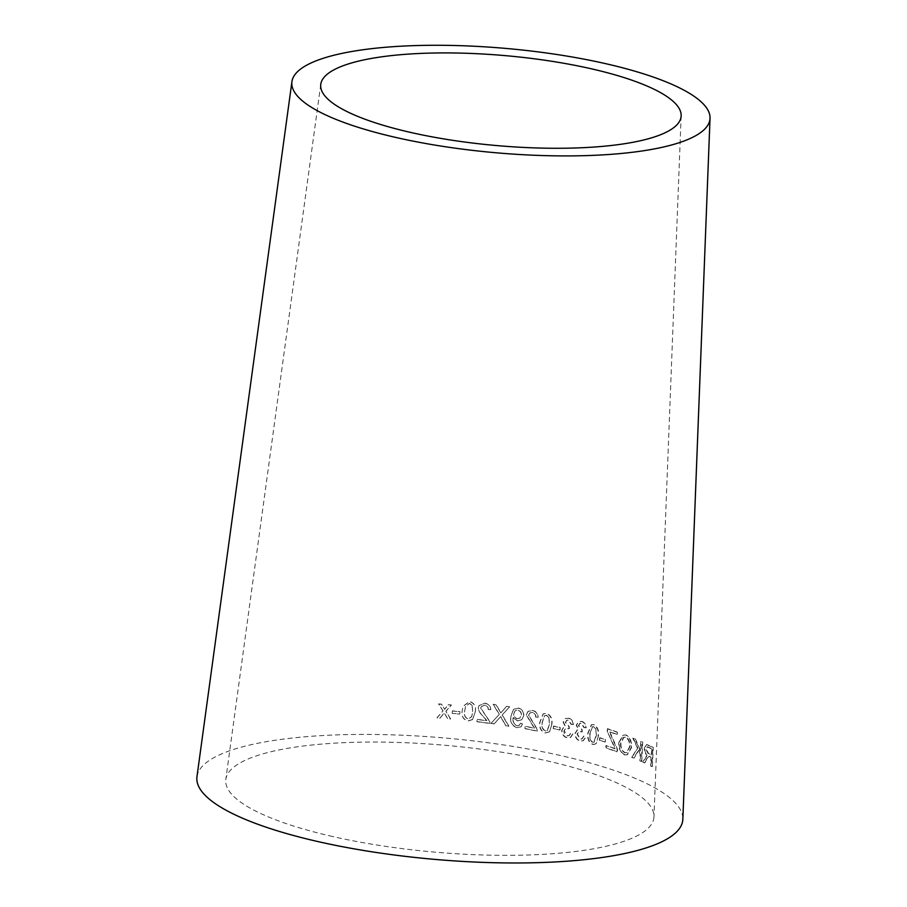 <?xml version="1.0" encoding="UTF-8"?>
<svg xmlns="http://www.w3.org/2000/svg" width="907" height="907" viewBox="0 0 907 907"><rect width="100%" height="100%" fill="white"/><g stroke="black" fill="none" stroke-linecap="round" stroke-linejoin="round"><path stroke-width="0.68" stroke-dasharray="4.54 3.4" d="M332.778 836.56A214.902 53.66 -175 0 1 225.832 779.317A214.902 53.66 -175 0 1 444.521 745.237A214.902 53.66 -175 0 1 653.97 816.776A214.902 53.66 -175 0 1 332.778 836.56M196.966 776.698A243.881 60.905 -175 0 1 445.156 738.026A243.881 60.905 -175 0 1 682.846 819.214M437.015 717.72L443.047 710.827L438.591 703.9L441.528 704.138L444.668 709.217L448.33 704.705L451.403 704.977L445.915 711.19L450.598 718.866L447.616 718.593L444.271 712.8L440.031 717.959L437.027 717.879L443.047 710.827M452.185 713.219L452.389 710.861L459.951 711.598L459.736 713.968L452.162 713.367L452.389 710.861M475.234 711.927L472.592 719.466L467.91 720.918C463.103 719.285 461.221 715.793 462.264 710.453L463.012 706.372L469.622 701.406C474.418 703.084 476.288 706.587 475.234 711.927L472.592 719.466M490.789 709.591L488.283 709.501C488.42 707.165 487.252 705.703 484.757 705.136L481.402 706.542L480.744 707.97L489.905 721.655L490.052 723.321L477.014 721.587L477.207 719.33L486.889 720.6L483.386 716.405C480.597 714.104 478.885 711.201 478.238 707.709L479.134 705.442L484.871 703.186C488.499 703.685 490.472 705.816 490.789 709.591L488.283 709.501M494.258 723.763L491.05 723.298L499.349 714.285L493.261 704.263L496.084 704.671L500.925 712.755L506.616 706.304L509.655 706.802L502.274 714.886L508.861 726.065L505.8 725.555L500.732 716.541L494.145 723.911L491.05 723.298M517.625 720.804L513.237 717.97C512.682 721.677 513.963 724.251 517.092 725.668L519.326 725.237L520.493 723.208L522.704 723.831L521.015 726.802L516.967 727.595C511.967 725.6 509.983 721.779 511.026 716.145L513.577 709.297L518.373 708.038C522.035 709.047 523.827 711.564 523.77 715.578L521.956 719.602L517.455 720.94L513.294 717.494M538.202 717.267L535.856 717.029C536.003 714.682 534.903 713.163 532.556 712.46L530.119 712.789L528.747 715.079L537.318 729.319L537.432 731.008L525.142 728.548L525.334 726.292L534.484 728.094L526.366 714.671L528.259 711.213L532.67 710.51C536.082 711.201 537.93 713.446 538.202 717.267L535.856 717.029M551.841 724.342L549.563 731.756L545.334 732.913C540.946 730.929 539.189 727.289 540.062 721.983L543.327 713.786L546.638 713.344C550.991 715.351 552.726 719.024 551.841 724.342L549.563 731.756M553.417 728.423L553.576 726.053L560.22 727.516L560.072 729.874L553.179 728.548L553.576 726.053M568.734 718.151C571.501 718.956 573.088 721.02 573.519 724.376L571.41 724.274L568.564 720.079L566.886 720.192L565.549 722.403L569.177 726.496L569.279 728.616L565.809 728.174L564.188 730.929L567.465 735.77L569.335 735.554L571.059 732.811L573.111 733.638L570.684 737.357L567.351 737.72C564.075 736.79 562.261 734.33 561.932 730.362L563.961 726.881L565.48 726.382L563.349 721.949L565.48 718.48L568.462 718.265C571.217 719.07 572.816 721.133 573.235 724.478L573.519 724.376M581.738 721.36C584.38 722.199 585.899 724.296 586.285 727.652L584.278 727.527L581.568 723.276L580.049 723.344L578.677 725.566L582.135 729.716L582.226 731.836L579.017 731.303L577.351 734.08L580.48 738.967L582.169 738.82L583.927 736.065L585.888 736.926L583.394 740.668L580.367 740.928C577.215 739.942 575.492 737.459 575.185 733.468L577.396 729.92L578.609 729.545L576.591 725.078L578.779 721.587L581.444 721.462C584.074 722.301 585.593 724.398 585.979 727.754L586.285 727.652M598.371 735.974L596.341 743.298L594.822 744.307L592.69 744.228C588.892 742.005 587.385 738.253 588.167 732.969L591.602 724.682L593.972 724.659C597.713 726.915 599.176 730.691 598.371 735.974L596.341 743.298M599.697 740.067L599.844 737.697L605.502 739.511L605.343 741.881L599.357 740.157L599.844 737.697M607.497 730.974L607.645 728.718L617.814 732.289L617.667 734.557L609.799 731.756L617.542 749.397L617.384 751.744L606.148 747.799L606.295 745.531L615.434 748.717L607.146 731.065L607.645 728.718M625.002 754.862C621.08 752.912 619.107 748.831 619.107 742.618L623.37 735.169L626 734.931C629.912 736.972 631.782 741.166 631.601 747.515L627.519 754.669L624.606 754.93C620.694 752.991 618.721 748.91 618.721 742.708L619.107 742.618M631.998 757.209L637.859 747.969L633.199 738.049L635.388 738.956L640.75 751.03L641.226 741.484L642.734 742.164L641.759 761.427L640.263 760.735L640.591 754.068L638.857 750.157L634.129 758.082L631.589 757.277L637.859 747.969M646.555 759.499L644.934 762.81L643.108 761.937L647.485 755.089C645.773 753.966 644.843 751.722 644.707 748.354L646.646 744.454L653.301 747.345L652.337 766.596L651.022 765.893L651.453 757.345L649.9 756.529L649.129 756.223L646.124 759.556L644.934 762.81M644.503 762.866L642.678 762.005L647.042 755.146C645.331 754.023 644.412 751.79 644.276 748.422L646.203 744.511L652.847 747.391L651.884 766.653L650.58 765.939L650.999 757.39L648.686 756.279L646.124 759.556M651.43 748.819L647.065 746.824L645.75 749.137L648.199 753.672L651.113 755.191L651.884 748.763L647.507 746.767L646.192 749.08L648.652 753.626L651.566 755.134L651.884 748.763M637.44 748.037L632.791 738.117L634.979 739.024L640.319 751.098L640.807 741.541L642.303 742.232L641.328 761.483L639.832 760.803L640.172 754.125L638.437 750.214L633.721 758.15L631.589 757.277M618.721 742.708L622.984 735.237L625.603 735.01C629.503 737.04 631.374 741.234 631.193 747.583L627.111 754.749L624.606 754.93M625.49 737.198L623.562 737.289L620.569 743.343C620.286 747.651 621.669 750.792 624.73 752.765L626.612 752.697L629.481 746.949C629.923 742.504 628.585 739.25 625.49 737.198L623.959 737.221L620.955 743.264C620.694 747.595 622.077 750.735 625.127 752.685L627.02 752.629L629.889 746.88C630.32 742.425 628.993 739.171 625.875 737.119M607.282 728.809L617.44 732.368L617.293 734.636L609.436 731.847L617.157 749.477L617.009 751.835L605.797 747.89L605.944 745.622L615.048 748.797L607.146 731.065M599.504 737.799L605.15 739.602L604.992 741.971L599.357 740.157M596.012 743.4L594.493 744.409L592.362 744.33C588.575 742.107 587.067 738.355 587.861 733.071L591.285 724.784L593.643 724.761C597.373 727.017 598.835 730.793 598.03 736.076M595.548 728.718L593.541 726.711L592.18 726.858L589.856 733.638C589.096 737.425 589.969 740.339 592.486 742.402L593.79 742.255L596.103 735.486L595.876 728.616L593.87 726.62L592.498 726.756L590.174 733.536C589.414 737.323 590.298 740.248 592.815 742.3L594.119 742.153L596.432 735.384L595.876 728.616M585.979 727.754L583.972 727.629L581.274 723.389L579.754 723.446L578.394 725.668L581.841 729.818L581.931 731.949L578.723 731.416L577.056 734.182L580.185 739.08L581.863 738.933L583.62 736.167L585.582 737.028L583.088 740.781L580.072 741.03C576.92 740.044 575.208 737.561 574.902 733.582L577.113 730.022L578.315 729.659L576.296 725.192L578.485 721.689L581.444 721.462M573.235 724.478L571.138 724.387L568.292 720.192L566.626 720.305L565.276 722.516L568.904 726.609L568.995 728.729L565.549 728.287L563.927 731.042C563.927 733.434 565.027 735.044 567.204 735.883L569.052 735.668L570.775 732.924L572.827 733.752L570.401 737.47L567.079 737.833C563.803 736.903 562 734.443 561.671 730.475L563.701 726.995L565.22 726.496L563.088 722.063L565.22 718.593L568.462 718.265M553.327 726.178L559.97 727.629L559.812 729.999L553.179 728.548M549.325 731.881L545.107 733.037C540.731 731.065 538.973 727.414 539.846 722.108L543.112 713.9L546.411 713.469C550.753 715.476 552.488 719.138 551.603 724.455M548.644 717.278L546.309 715.419L544.302 715.85L542.148 722.55C541.298 726.36 542.318 729.217 545.243 731.099L547.193 730.702L549.359 723.99L548.882 717.165L546.536 715.294L544.517 715.725L542.363 722.426C541.513 726.235 542.545 729.092 545.458 730.985L547.42 730.577L549.585 723.865L548.882 717.165M535.652 717.154C535.799 714.818 534.699 713.299 532.364 712.585L529.937 712.925L528.554 715.204L537.103 729.443L537.227 731.133L524.96 728.672L525.153 726.416L534.291 728.219L526.185 714.807L528.078 711.337L532.477 710.635C535.878 711.326 537.715 713.582 537.998 717.392M513.135 717.63L513.09 718.106C512.523 721.813 513.804 724.387 516.922 725.804L519.155 725.373L520.323 723.344L522.523 723.967L520.833 726.926L516.809 727.731C511.809 725.736 509.836 721.915 510.879 716.281L513.43 709.421L518.214 708.174C521.865 709.183 523.656 711.689 523.588 715.714L521.786 719.739L517.455 720.94M517.069 718.775L519.802 718.151L521.208 715.351C521.4 712.834 520.255 711.065 517.761 710.068L515.04 710.827L513.736 713.82C513.487 716.247 514.598 717.902 517.069 718.775L519.972 718.027L521.378 715.215C521.582 712.698 520.425 710.941 517.92 709.932L515.199 710.691L513.884 713.684C513.645 716.111 514.757 717.766 517.228 718.639M490.948 723.446L499.224 714.433L493.147 704.399L495.959 704.818L500.789 712.891L506.48 706.44L509.507 706.938L502.149 715.033L508.714 726.201L505.664 725.691L500.607 716.677L494.145 723.911M488.181 709.637C488.329 707.301 487.15 705.85 484.667 705.283L481.322 706.678L480.653 708.106L489.803 721.802L489.939 723.469L476.935 721.734L477.127 719.478L486.787 720.748L483.295 716.553C480.517 714.251 478.805 711.349 478.159 707.845L479.055 705.578L484.78 703.333C488.397 703.832 490.37 705.963 490.676 709.739M472.524 719.614L467.842 721.065C463.058 719.432 461.187 715.94 462.23 710.612L462.967 706.519L469.565 701.553C474.35 703.231 476.209 706.734 475.166 712.074M471.98 705.17L469.429 703.492L465.461 706.621L464.735 710.873C463.738 714.727 464.838 717.482 468.012 719.138L471.663 716.757L472.672 711.78L472.037 705.022L469.486 703.344L465.506 706.474L464.792 710.725C463.794 714.58 464.883 717.335 468.069 718.99L471.731 716.598L472.74 711.632L472.037 705.022M452.366 711.009L459.906 711.757L459.702 714.115L452.162 713.367M443.035 710.975L438.603 704.059L441.528 704.286L444.657 709.376L448.319 704.852L451.391 705.124L445.904 711.349L450.575 719.013L447.605 718.752L444.271 712.959L440.031 718.117L437.027 717.879M320.772 84.283L225.832 779.317M681.157 115.813L653.97 816.776"/><path stroke-width="1.36" d="M710.034 118.25L682.846 819.214A243.881 60.905 -175 0 1 318.334 841.662A243.881 60.905 -175 0 1 196.966 776.698L291.918 81.675A209.868 52.413 -175 0 1 505.482 48.388A209.868 52.413 -175 0 1 710.034 118.25A209.868 52.413 -175 0 1 396.359 137.569A209.868 52.413 -175 0 1 291.918 81.675M410.803 132.467A180.89 45.169 -175 0 1 320.772 84.283A180.89 45.169 -175 0 1 504.859 55.599A180.89 45.169 -175 0 1 681.157 115.813A180.89 45.169 -175 0 1 410.803 132.467"/></g></svg>
